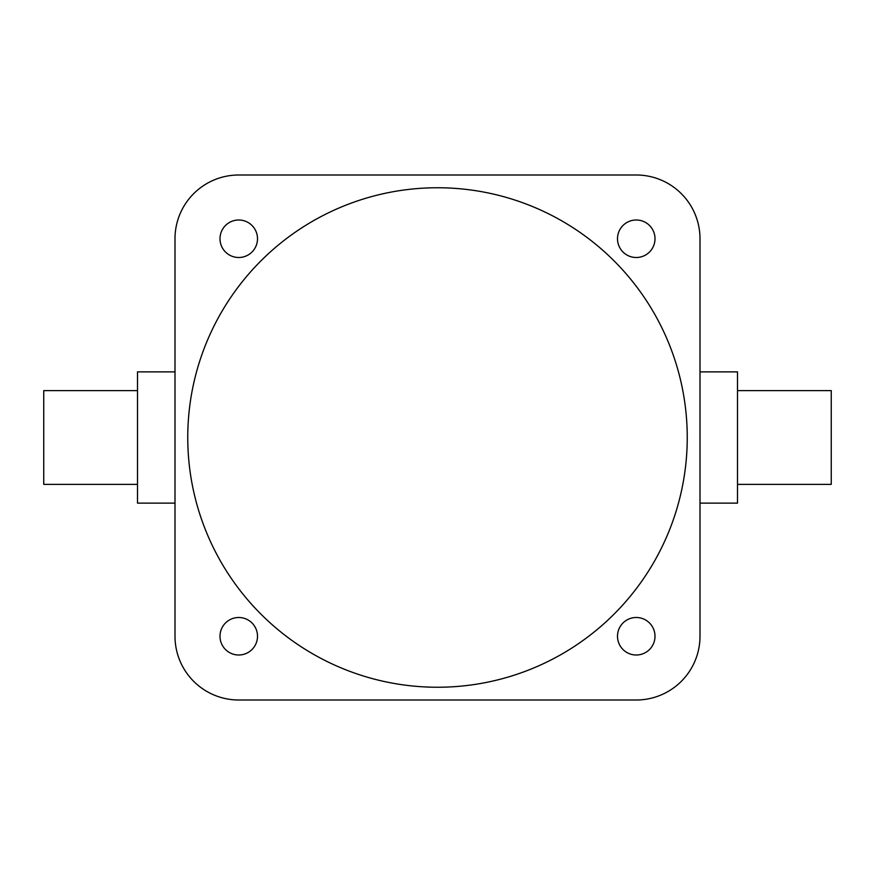 <?xml version="1.0" encoding="UTF-8"?>
<svg xmlns="http://www.w3.org/2000/svg" width="875" height="875" viewBox="0 0 875 875"><rect width="100%" height="100%" fill="white"/><g stroke="black" fill="none" stroke-linecap="round" stroke-linejoin="round"><path stroke-width="1.31" d="M137.495 390.622L43.75 390.622L43.75 484.378L137.495 484.378M175 371.875L137.495 371.875L137.495 503.125L175 503.125M737.505 390.622L831.25 390.622L831.25 484.378L737.505 484.378M700 371.875L737.505 371.875L737.505 503.125L700 503.125M219.997 636.245A18.747 18.747 0 0 0 238.755 655.003A18.747 18.747 0 0 0 257.502 636.245A18.747 18.747 0 0 0 238.755 617.498A18.747 18.747 0 0 0 219.997 636.245M617.498 636.245A18.747 18.747 0 0 0 636.245 655.003A18.747 18.747 0 0 0 655.003 636.245A18.747 18.747 0 0 0 636.245 617.498A18.747 18.747 0 0 0 617.498 636.245M617.498 238.755A18.747 18.747 0 0 0 636.245 257.502A18.747 18.747 0 0 0 655.003 238.755A18.747 18.747 0 0 0 636.245 219.997A18.747 18.747 0 0 0 617.498 238.755M219.997 238.755A18.747 18.747 0 0 0 238.755 257.502A18.747 18.747 0 0 0 257.502 238.755A18.747 18.747 0 0 0 238.755 219.997A18.747 18.747 0 0 0 219.997 238.755M187.753 437.5A249.747 249.747 0 0 0 437.5 687.247A249.747 249.747 0 0 0 687.247 437.5A249.747 249.747 0 0 0 437.5 187.753A249.747 249.747 0 0 0 187.753 437.5M700 636.245L700 238.755A63.755 63.755 0 0 0 636.245 175L238.755 175A63.755 63.755 0 0 0 175 238.755L175 636.245A63.755 63.755 0 0 0 238.755 700L636.245 700A63.755 63.755 0 0 0 700 636.245"/></g></svg>
